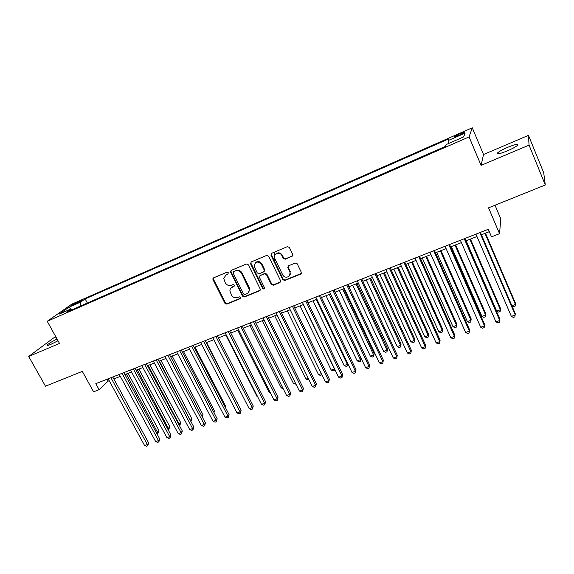 <?xml version="1.0" encoding="UTF-8"?>
<svg xmlns="http://www.w3.org/2000/svg" width="574" height="574" viewBox="0 0 574 574"><rect width="100%" height="100%" fill="white"/><g stroke="black" fill="none" stroke-linecap="round" stroke-linejoin="round"><path stroke-width="0.86" d="M228.337 272.743L226.981 272.191L213.585 277.852L212.846 278.849L213.004 279.696L224.922 303.33L226.83 304.127L240.219 298.674L240.649 297.397L239.301 296.837L237.557 297.547C234.974 298.293 232.922 297.44 231.401 294.993L229.894 290.875C229.966 289.102 230.777 287.854 232.341 287.129L234.084 286.404L234.515 285.106L233.159 284.553L231.415 285.271C228.832 286.039 226.78 285.185 225.252 282.724L223.731 278.368L226.17 274.788L227.914 274.056L228.337 272.743M507.674 147.324C502.637 149.513 499.28 151.364 497.615 152.871C496.596 154.542 499.861 153.882 507.394 150.876C512.474 148.666 515.854 146.808 517.54 145.294C518.494 143.622 515.208 144.296 507.674 147.324M57.063 339.033C52.119 341.473 48.855 343.46 47.247 344.988C46.666 345.813 47.836 345.62 50.756 344.414L58.01 340.755M459.796 133.764L454.751 136.483C454.228 137.164 455.691 136.777 459.135 135.328L464.201 132.594C464.71 131.92 463.24 132.307 459.796 133.764M292.044 256.384L292.733 254.447L289.346 247.408L287.373 246.662L271.617 253.321L270.892 255.078L282.853 279.71L284.833 280.521L300.568 274.114L301.264 272.198L297.217 263.796L295.251 263.043L288.478 265.841L287.782 267.714L289.848 271.983C292.109 276.575 284.726 279.445 282.681 274.788L274.695 258.3C272.772 253.73 279.976 251.125 281.97 255.688L283.283 258.393L285.278 259.204L292.718 255.782M55.915 336.96L53.597 337.95L28.7 356.454L45.475 386.209L82.319 371.378L93.598 391.812L99.101 389.667L95.801 383.662L488.28 229.291L491.495 236.832L499.538 233.697L500.793 218.873L495.025 205.227M529.049 145.122L528.475 135.342L483.516 154.521L481.091 165.377L529.049 145.122L545.3 184.986L488.553 207.831L499.538 233.697M481.091 165.377L469.08 136.921L47.233 321.289L71.707 304.198L472.273 127.772L469.08 136.921M28.7 356.454L59.502 343.446L47.233 321.289M248.312 264.801L246.354 263.997L231.207 270.404L230.439 271.602L242.515 296.155L244.445 296.959L259.584 290.796L260.352 289.31L248.312 264.801M251.218 261.945L266.659 255.416L268.646 256.226L280.607 280.808L279.875 282.537L273.246 285.235L271.28 284.424L266.472 274.609L264.506 273.805L260.137 275.613L259.498 277.493L264.585 287.904C264.349 289.174 263.717 289.346 262.684 288.413L250.587 263.846L251.218 261.945M528.475 135.342L543.707 172.788L545.3 184.986M73.429 304.887L81.443 300.697L77.332 302.146L71.671 305.303L73.429 304.887M448.961 143.342L448.143 140.558L448.99 138.793L85.131 298.925L80.769 302.017L80.826 305.885M448.143 140.558L465.134 133.089L463.656 136.906L446.22 144.548L445.302 146.456L66.34 312.227L70.989 308.934L59.029 314.172L69.002 307.183L80.769 302.017M483.516 154.521L472.273 127.772M99.101 389.667L108.099 381.158L109.218 380.72M113.817 378.912L120.303 376.365M124.91 374.564L131.525 371.966M136.131 370.165L142.876 367.518M147.475 365.717L154.356 363.012M158.962 361.211L165.979 358.463M170.578 356.655L177.732 353.849M182.331 352.049L189.628 349.186M194.227 347.385L201.675 344.465M206.267 342.664L213.858 339.686M218.45 337.885L226.192 334.85M230.777 333.049L238.676 329.957M243.261 328.156L251.312 324.999M255.896 323.205L264.105 319.983M268.682 318.19L277.063 314.904M281.633 313.11L290.179 309.759M294.742 307.973L303.459 304.55M308.016 302.763L316.905 299.276M321.462 297.49L330.531 293.938M335.08 292.152L344.321 288.528M348.863 286.749L358.298 283.047M362.833 281.267L372.454 277.493M376.982 275.721L386.797 271.875M391.317 270.103L401.334 266.171M405.84 264.406L416.057 260.402M420.548 258.637L430.981 254.547M435.465 252.79L446.098 248.621M450.576 246.863L461.431 242.608M465.887 240.858L476.965 236.517M481.414 234.773L489.299 231.681M107.051 379.235L108.099 381.158M87.348 303.036L85.131 298.925M72.231 309.651L70.989 308.934M70.71 309.056L69.002 307.183M465.134 133.089L463.541 136.956M227.914 274.056L225.202 275.369M231.265 287.789L234.084 286.404M213.506 277.888L213.485 279.244L225.388 302.842L227.29 303.632L240.707 298.171M231.085 270.462L231.064 271.825L242.953 295.675L244.883 296.471L260.244 290.186M234.005 271.229L233.116 272.994L243.577 293.974L244.926 294.534L246.777 293.78C248.571 292.927 249.396 291.47 249.238 289.411L241.625 273.461C240.083 270.964 238.009 270.11 235.397 270.899L233.546 271.681L235.397 270.899M248.449 292.51L249.676 288.937L249.202 287.387L248.764 287.861M235.849 270.454C238.461 269.665 240.535 270.519 242.07 273.009L249.202 287.387M259.914 275.728L264.915 273.346L266.881 274.157L271.681 283.958L273.64 284.761L280.564 281.899M251.046 262.031L251.017 263.409L263.1 287.933L264.557 288.457M261.457 264.377C257.597 260.783 255.157 261.407 254.124 266.228L257.245 272.923L259.211 273.733L263.581 271.918L264.334 270.318L261.457 264.377L261.873 263.932C259.886 261.184 257.683 260.804 255.272 262.784M264.219 271.344L264.743 269.866L264.227 270.024M261.873 263.932L264.636 269.572M275.606 254.167C278.074 252.086 280.32 252.445 282.358 255.258L283.664 257.956L285.658 258.766L292.417 255.947M289.59 275.671L290.222 271.531L289.798 271.875M288.184 266.013L288.162 267.262L290.171 271.416M271.402 253.443L271.366 254.82L283.233 279.237L285.213 280.047L301.285 273.439M156.236 432.487L157.656 431.978L158.905 430.457L128.067 373.322M158.905 430.457L158.015 433.277L126.33 374.004M158.015 433.277L156.853 433.628M110.925 377.714L147.339 444.527L144.576 445.503L108.163 378.797M112.769 376.989L148.659 442.92L147.339 444.527L147.726 445.833L146.621 446.228L144.576 445.503M148.659 442.92L147.726 445.833M167.457 428.484L168.534 428.104L169.753 426.59L138.908 369.075M169.753 426.59L168.871 429.409L137.208 369.742M168.871 429.409L168.103 429.689M178.808 424.437L180.717 422.672L149.871 364.777M180.717 422.672L179.849 425.506L148.2 365.43M179.849 425.506L179.454 425.65M190.288 420.347L191.802 418.711L160.964 360.429M191.802 418.711L190.948 421.56L159.321 361.068M201.897 416.2L203.017 414.708L172.171 356.031M203.017 414.708L202.435 417.212M122.047 373.337L158.467 440.61L155.676 441.593L119.256 374.435M123.862 372.626L159.759 439.01L158.467 440.61L158.84 441.937L157.721 442.324L155.676 441.593M159.759 439.01L158.84 441.937M133.304 368.91L169.725 436.649L166.898 437.646L130.477 370.022M135.077 368.214L170.98 435.049L169.725 436.649L170.076 437.984L168.943 438.385L166.898 437.646M170.98 435.049L170.076 437.984M144.684 364.433L181.111 432.638L178.256 433.65L141.828 365.559M146.427 363.744L182.331 431.052L181.111 432.638L181.441 433.994L180.293 434.396L178.256 433.65M182.331 431.052L181.441 433.994M156.2 359.905L192.627 428.584L189.736 429.603L153.308 361.039M157.915 359.231L193.818 426.999L192.627 428.584L192.936 429.955L191.781 430.364L189.736 429.603M193.818 426.999L192.936 429.955M213.535 411.788L214.353 410.661L183.515 351.582M214.353 410.661L214.002 412.677M167.852 355.32L204.279 424.487L201.352 425.513L164.932 356.468M169.531 354.66L205.427 422.909L204.279 424.487L204.566 425.872L203.397 426.281L201.352 425.513M205.427 422.909L204.566 425.872M225.295 407.303L225.812 406.571L194.988 347.083M225.812 406.571L225.589 407.87M179.648 350.678L216.061 420.34L213.105 421.381L176.684 351.848M181.284 350.04L217.18 418.762L216.061 420.34L216.326 421.739L215.142 422.155L213.105 421.381M217.18 418.762L216.326 421.739M237.191 402.747L206.59 342.534M237.406 402.431L237.313 402.991M191.58 345.986L227.986 416.143L224.994 417.198L188.581 347.17M193.18 345.361L229.062 414.571L227.986 416.143L228.23 417.556L227.031 417.98L224.994 417.198M229.062 414.571L228.23 417.556M203.655 341.236L240.054 411.895L237.019 412.957L200.62 342.434M205.219 340.626L241.094 410.331L240.054 411.895L240.269 413.33L239.064 413.754L237.019 412.957M241.094 410.331L240.269 413.33M225.783 335.008L257.066 396.541L257.475 396.397M257.669 396.778L257.066 396.541M215.874 336.429L252.259 407.597L249.195 408.674L212.811 337.641M217.403 335.833L253.263 406.04L252.259 407.597L252.46 409.047L251.233 409.477L249.195 408.674M253.263 406.04L252.46 409.047M237.801 330.294L269.07 392.257L269.938 391.949M270.361 392.788L269.07 392.257M228.251 331.564L264.614 403.249L261.514 404.34L225.144 332.784M229.729 330.983L265.575 401.7L264.614 403.249L264.786 404.72L263.545 405.151L261.514 404.34M265.575 401.7L264.786 404.72M249.963 325.53L281.217 387.931L282.559 387.45M283.204 388.734L281.217 387.931M240.771 326.642L277.12 398.844L273.977 399.956L237.629 327.876M242.214 326.075L278.031 397.308L277.12 398.844L277.264 400.336L276.008 400.774L273.977 399.956M278.031 397.308L277.264 400.336M262.268 320.701L293.501 383.554L295.33 382.894M295.976 384.193L293.501 383.554M253.45 321.655L289.77 394.395L286.591 395.515L250.264 322.904M254.849 321.103L290.645 392.86L289.77 394.395L289.892 395.895L288.622 396.347L286.591 395.515M290.645 392.86L289.892 395.895M274.724 315.822L305.928 379.12L308.26 378.288M308.898 379.593L307.894 379.952L305.928 379.12M266.286 316.604L302.577 389.882L299.363 391.016L263.057 317.874M267.635 316.073L303.409 388.361L302.577 389.882L302.677 391.411L301.393 391.863L299.363 391.016M303.409 388.361L302.677 391.411M287.323 310.878L318.505 374.635L321.347 373.624M321.885 374.722L320.464 375.475L318.505 374.635M321.705 374.356L321.734 375.023M279.28 311.495L315.542 385.319L312.285 386.467L276.015 312.78M280.586 310.979L316.331 383.805L315.542 385.319L315.614 386.862L314.315 387.321L312.285 386.467M316.331 383.805L315.614 386.862M300.08 305.877L331.234 370.101L334.434 368.953L303.294 304.615M334.836 369.391L334.47 370.495L333.193 370.947L331.234 370.101M334.47 370.495L334.534 368.759M274.056 252.295L274.781 255.294M274.996 258.96L274.35 260.955M292.439 306.322L328.665 380.706L325.372 381.861L289.131 307.621M271.229 254.964L270.978 253.902M293.694 305.82L329.404 379.192L328.665 380.706L328.715 382.262L327.395 382.729L325.372 381.861M329.404 379.192L328.715 382.262M312.995 300.812L344.113 365.509L347.356 364.347L316.245 299.535M347.866 363.816L347.363 365.903L346.065 366.37L344.113 365.509M347.363 365.903L347.736 363.529M305.763 301.077L341.953 376.027L338.617 377.197L302.412 302.398M306.975 300.604L342.649 374.528L341.953 376.027L341.975 377.606L340.64 378.072L338.617 377.197M342.649 374.528L341.975 377.606M326.061 295.689L357.143 360.859L360.429 359.69L361.039 358.291L330.445 293.967M361.039 358.291L360.407 361.261L360.429 359.69L329.354 294.397M360.407 361.261L359.102 361.728L357.143 360.859M319.252 295.768L355.406 371.292L352.027 372.483L315.865 297.102M320.421 295.316L356.052 369.8L355.392 372.892L354.043 373.365L352.027 372.483M356.052 369.8L355.392 372.892M339.299 290.501L370.338 356.153L373.66 354.969L374.219 353.577L343.675 288.779M374.219 353.577L373.617 356.562L373.66 354.969L342.628 289.196M373.617 356.562L372.289 357.035L370.338 356.153M332.92 290.394L369.025 366.499L365.602 367.697L329.483 291.743M334.032 289.956L369.62 365.014L368.989 368.113L367.618 368.594L365.602 367.697M369.62 365.014L368.989 368.113M352.694 285.249L383.69 351.396L387.055 350.197L387.572 348.813L357.064 283.534M387.572 348.813L386.984 351.812L387.055 350.197L356.067 283.922M386.984 351.812L385.642 352.285L383.69 351.396M346.761 284.948L382.822 361.642L379.357 362.861L343.281 286.318M347.822 284.532L383.36 360.171L382.75 363.285L381.366 363.765L379.357 362.861M383.36 360.171L382.75 363.285M366.255 279.925L397.215 346.574L400.616 345.361L401.083 343.991L370.617 278.218M401.083 343.991L400.516 346.997L400.616 345.361L369.67 278.591M400.516 346.997L399.152 347.478L397.215 346.574M360.781 279.438L396.785 356.727L393.276 357.961L357.258 280.822M361.792 279.036L397.28 355.263L396.691 358.384L395.285 358.879L393.276 357.961M397.28 355.263L396.691 358.384M379.988 274.544L410.898 341.695L414.349 340.468L414.758 339.105L384.343 272.837M414.758 339.105L414.213 342.118L414.349 340.468L383.454 273.188M414.213 342.118L412.835 342.613L410.898 341.695M374.987 273.848L410.934 351.747L407.382 352.996L371.421 275.255M375.941 273.475L411.371 350.298L410.805 353.426L409.384 353.928L407.382 352.996M411.371 350.298L410.805 353.426M393.9 269.091L424.753 336.759L428.247 335.51L428.606 334.161L398.241 267.384M428.606 334.161L428.082 337.189L428.247 335.51L397.402 267.714M428.082 337.189L426.69 337.684L424.753 336.759M389.38 268.187L425.262 346.703L421.66 347.966L385.764 269.608M390.277 267.836L425.643 345.261L425.104 348.404L423.662 348.913L421.66 347.966M425.643 345.261L425.104 348.404M407.985 263.566L438.78 331.758L442.317 330.495L442.626 329.153L412.319 261.866M442.626 329.153L442.124 332.188L442.317 330.495L411.536 262.174M442.124 332.188L440.71 332.69L438.78 331.758M403.96 262.454L439.777 341.595L436.132 342.872L400.3 263.897M404.806 262.124L440.107 340.167L439.584 343.317L438.127 343.833L436.132 342.872M440.107 340.167L439.584 343.317M422.249 257.97L452.986 326.692L456.567 325.415L456.818 324.088L426.575 256.277M456.818 324.088L456.344 327.13L456.567 325.415L425.843 256.564M456.344 327.13L454.917 327.639L452.986 326.692M418.733 256.643L454.479 336.414L450.784 337.713L415.024 258.099M419.522 256.334L454.751 335.001L454.256 338.165L452.778 338.682L450.784 337.713M454.751 335.001L454.256 338.165M436.699 252.302L467.38 321.562L471.003 320.27L471.197 318.957L441.019 250.616M471.197 318.957L470.745 322.007L471.003 320.27L440.344 250.874M470.745 322.007L469.295 322.523L467.38 321.562M433.707 250.752L469.374 331.169L465.636 332.49L429.948 252.23M434.432 250.465L469.589 329.77L469.116 332.942L467.623 333.472L465.636 332.49M469.589 329.77L469.116 332.942M451.343 246.562L481.945 316.367L485.618 315.054L485.755 313.756L455.641 244.876M481.945 316.367L483.86 317.343L485.331 316.819L485.618 315.054L455.031 245.12M448.882 244.782L484.47 325.86L480.682 327.194L445.072 246.282M449.542 244.524L484.621 324.468L484.176 327.654L482.662 328.185L480.682 327.194M466.167 240.75L496.704 311.108L500.42 309.781L500.499 308.489L470.465 239.064M496.704 311.108L498.612 312.091L500.098 311.56L500.42 309.781L469.905 239.286M464.266 238.734L499.767 320.479L495.922 321.827L460.405 240.255M464.861 238.497L499.846 319.101L499.43 322.294L497.895 322.832L495.922 321.827M511.865 305.698L515.416 304.435L515.438 303.158L485.475 233.18M511.972 305.942L513.558 306.774L515.057 306.243L515.416 304.435L484.98 233.374M479.857 232.599L515.265 315.018L511.369 316.389L475.939 234.142M480.388 232.391L515.287 313.655L514.892 316.862L513.335 317.408L511.369 316.389M77.748 302.914L77.332 302.146M79.973 301.702L79.657 301.12M226.637 274.336L226.17 274.788M232.8 286.656L232.341 287.129M240.664 298.186L240.219 298.674M227.29 303.632L226.83 304.127M225.388 302.842L224.922 303.33M213.485 279.244L213.004 279.696M260 290.315L259.584 290.796M244.883 296.471L244.445 296.959M242.953 295.675L242.515 296.155M231.064 271.825L230.605 272.277M242.07 273.009L241.625 273.461M280.263 282.064L279.875 282.537M273.64 284.761L273.246 285.235M271.681 283.958L271.28 284.424M266.881 274.157L266.472 274.609M264.915 273.346L264.506 273.805M260.553 275.154L260.137 275.613M263.1 287.933L262.684 288.413M251.017 263.409L250.587 263.846M285.658 258.766L285.278 259.204M283.664 257.956L283.283 258.393M282.358 255.258L281.97 255.688M288.184 267.305L287.804 267.757M300.927 273.647L300.568 274.114M285.213 280.047L284.833 280.521M283.233 279.237L282.853 279.71M271.366 254.82L270.957 255.251M498.01 153.818L497.615 152.871M47.527 345.491L47.247 344.988M213.334 278.39L212.846 278.849M230.899 271.15L230.439 271.602M249.676 288.937L249.238 289.411M264.743 269.866L264.334 270.318M250.881 262.971L250.443 263.409M290.222 271.531L289.848 271.983M288.162 267.262L287.782 267.714M271.294 254.648L270.892 255.078"/></g></svg>
